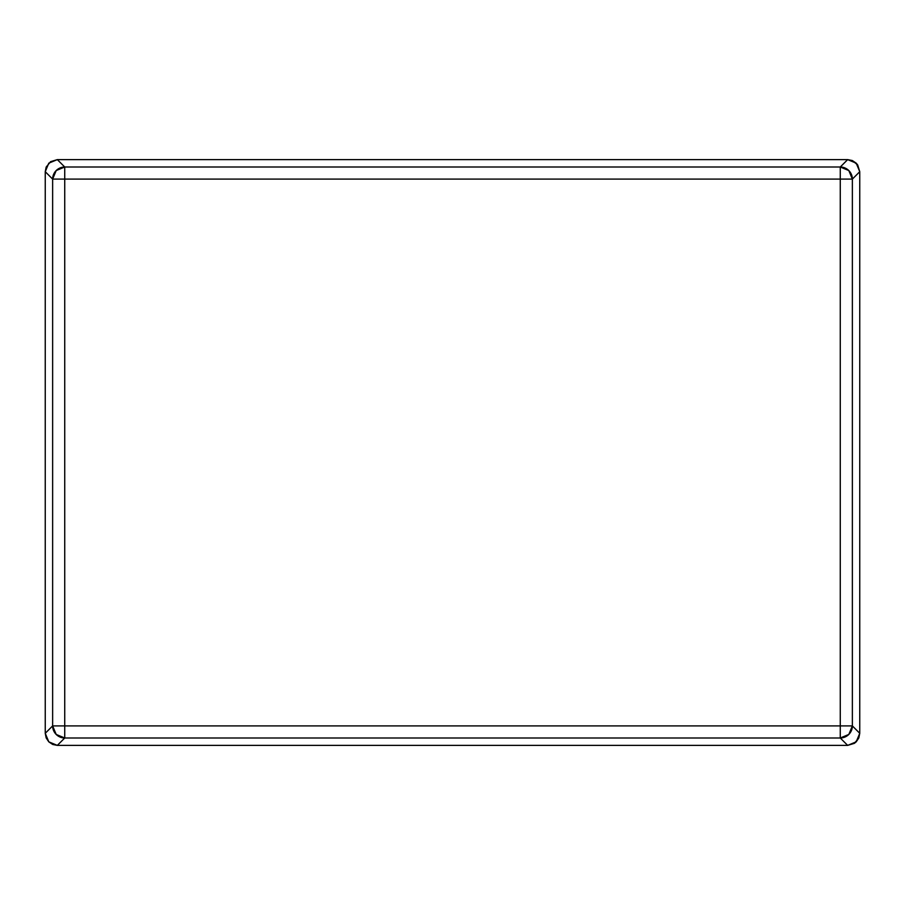 <?xml version="1.0" encoding="UTF-8"?>
<svg xmlns="http://www.w3.org/2000/svg" width="905" height="905" viewBox="0 0 905 905"><rect width="100%" height="100%" fill="white"/><g stroke="black" fill="none" stroke-linecap="round" stroke-linejoin="round"><path stroke-width="1.36" d="M48.791 741.84L45.25 733.299L45.25 171.701L48.791 163.16L57.332 159.619L847.668 159.619L856.209 163.16L852.295 160.536L847.668 159.619L57.332 159.619L50.623 161.656L46.166 167.074L45.25 171.701L45.25 733.299L46.166 737.926L48.791 741.84L52.705 744.464L57.332 745.381L48.791 741.84L46.166 737.926L45.25 733.299L45.25 171.701L46.166 167.074L50.623 161.656L57.332 159.619L847.668 159.619L852.295 160.536L857.714 164.993L856.209 163.16L847.668 159.619L57.332 159.619L64.73 167.006L840.27 167.006L847.668 159.619L840.27 167.006L64.73 167.006L57.332 159.619L48.791 163.16L45.25 171.701L45.25 733.299L52.637 725.9L52.637 179.1L45.25 171.701L52.637 179.1A12.104 12.07 -45 0 1 64.73 167.006L64.73 179.1L840.27 179.1L840.27 725.9L64.73 725.9L64.73 179.1L840.27 179.1L840.27 167.006A12.104 12.07 45 0 1 852.363 179.1L852.363 725.9L859.75 733.299L856.209 741.84L858.834 737.926L859.75 733.299L859.75 171.701L859.75 733.299L858.834 737.926L854.377 743.344L856.209 741.84L859.75 733.299L859.75 171.701L857.714 164.993L859.75 171.701L859.75 733.299L852.363 725.9L852.363 179.1L859.75 171.701L852.363 179.1L848.811 170.559L840.27 167.006L840.27 179.1L852.363 179.1L840.27 179.1L840.27 725.9L852.363 725.9A12.104 12.07 135 0 1 840.27 737.994L64.73 737.994L57.332 745.381L847.668 745.381L57.332 745.381L52.705 744.464L48.791 741.84L57.332 745.381L847.668 745.381L854.377 743.344L847.668 745.381L57.332 745.381L64.73 737.994A12.104 12.07 -135 0 1 52.637 725.9L45.25 733.299L48.791 741.84M847.668 745.381L840.27 737.994L847.668 745.381L856.209 741.84M859.75 171.701L856.209 163.16M52.637 179.1L64.73 179.1L64.73 167.006L56.189 170.559L52.637 179.1L52.637 725.9L64.73 725.9L64.73 179.1L52.637 179.1M64.73 737.994L64.73 725.9L52.637 725.9L56.189 734.441L64.73 737.994L840.27 737.994L848.811 734.441L852.363 725.9L840.27 725.9L840.27 737.994L840.27 725.9L64.73 725.9L64.73 737.994"/></g></svg>
